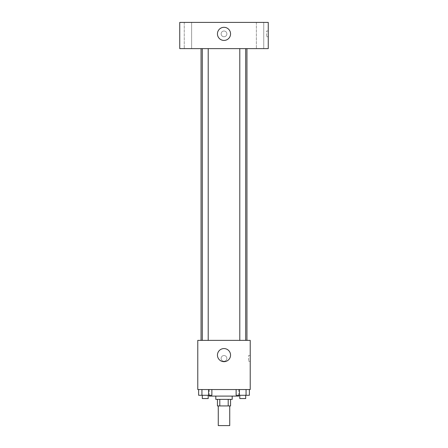 <?xml version="1.0" encoding="UTF-8"?>
<svg xmlns="http://www.w3.org/2000/svg" width="448" height="448" viewBox="0 0 448 448"><rect width="100%" height="100%" fill="white"/><g stroke="black" fill="none" stroke-linecap="round" stroke-linejoin="round"><path stroke-width="0.34" stroke-dasharray="2.24 1.68" d="M229.734 425.6L218.266 425.6M229.734 405.933L218.266 405.933L229.734 405.933M219.794 405.933L217.442 405.933L217.442 399.375L219.794 399.375L219.794 405.933L230.558 405.933L230.558 399.375L228.206 399.375L228.206 405.933M219.794 399.375L217.442 399.375M228.206 399.375L230.558 399.375M215.807 399.375L232.193 399.375M224 396.099L215.807 396.099L224 396.099M238.75 396.099L209.25 396.099M238.75 389.542L209.25 389.542L238.75 389.542L238.75 395.276M198.626 389.542L198.626 395.276L201.936 395.276L198.626 395.276L201.936 395.276L201.936 389.542L208.561 389.542L198.626 389.542L211.876 389.542L201.936 389.542L201.936 395.276L211.876 395.276L208.561 395.276L211.876 395.276L211.876 389.542L208.561 389.542L211.876 389.542L208.561 389.542L208.561 395.276L201.936 395.276L208.561 395.276L208.561 389.542L211.876 389.542L201.936 389.542L211.876 389.542M197.775 389.542L250.225 389.542L250.225 340.368L197.775 340.368L197.775 389.542M236.124 389.542L236.124 395.276L239.439 395.276L236.124 395.276L239.439 395.276L239.439 389.542L246.064 389.542L236.124 389.542L249.374 389.542L239.439 389.542L239.439 395.276L249.374 395.276L246.064 395.276L249.374 395.276L249.374 389.542L246.064 389.542L249.374 389.542L246.064 389.542L246.064 395.276L239.439 395.276L246.064 395.276L246.064 389.542L249.374 389.542L239.439 389.542L249.374 389.542M226.867 358.4A2.867 2.867 0 0 0 222.566 355.914A2.867 2.867 0 0 0 222.566 360.886A2.867 2.867 0 0 0 226.867 358.4A2.867 2.867 0 0 0 222.566 355.914A2.867 2.867 0 0 0 222.566 360.886A2.867 2.867 0 0 0 226.867 358.4M246.949 340.368L201.051 340.368L246.949 340.368M208.202 340.368L202.3 340.368L208.202 340.368L202.3 340.368L208.202 340.368L208.202 48.625L202.3 48.625L208.202 48.625M245.7 340.368L239.798 340.368L245.7 340.368L239.798 340.368L245.7 340.368L245.7 48.625L239.798 48.625L245.7 48.625M197.775 361.267L197.775 355.533L197.781 361.267M250.225 355.533L250.225 361.267L250.225 355.533L248.573 355.533L248.573 361.267L248.573 355.533M230.558 355.124A6.558 6.558 0 0 1 220.724 360.802A6.558 6.558 0 0 1 220.724 349.446A6.558 6.558 0 0 1 230.558 355.124M246.949 48.625L201.051 48.625L246.949 48.625M179.749 48.625L268.251 48.625L268.251 22.4L179.749 22.4L179.749 48.625M191.626 48.625L184.257 48.625L191.626 48.625L184.257 48.625L191.626 48.625L191.626 22.4L184.257 22.4L191.626 22.4L184.257 22.4L191.626 22.4L191.626 48.625M263.743 48.625L256.374 48.625L263.743 48.625L256.374 48.625L263.743 48.625L263.743 22.4L256.374 22.4L263.743 22.4L256.374 22.4L263.743 22.4L263.743 48.625M179.749 36.742L179.749 31.007L179.749 36.742M268.251 31.007L268.251 36.742L268.251 31.007L266.599 31.007L266.599 36.742L266.599 31.007M224 31.007A2.867 2.867 0 0 0 221.514 35.308A2.867 2.867 0 0 0 226.486 35.308A2.867 2.867 0 0 0 224 31.007A2.867 2.867 0 0 0 221.514 35.308A2.867 2.867 0 0 0 226.486 35.308A2.867 2.867 0 0 0 224 31.007M224 27.317A6.558 6.558 0 0 1 229.678 37.15A6.558 6.558 0 0 1 218.322 37.15A6.558 6.558 0 0 1 224 27.317M245.7 395.276L239.798 395.276L245.7 395.276L239.798 395.276L245.7 395.276L245.7 398.558L239.798 398.558L245.7 398.558L239.798 398.558L239.798 395.276M208.202 395.276L202.3 395.276L208.202 395.276L202.3 395.276L208.202 395.276L208.202 398.558L202.3 398.558L208.202 398.558L202.3 398.558L202.3 395.276M246.064 389.542L246.064 395.276M239.439 389.542L239.439 395.276M208.561 389.542L208.561 395.276M201.936 389.542L201.936 395.276M209.25 389.542L209.25 395.276M248.573 361.267L250.225 361.267M202.3 48.625L202.3 340.368M239.798 48.625L239.798 340.368M184.257 22.4L184.257 48.625L184.257 22.4M256.374 22.4L256.374 48.625L256.374 22.4M266.599 36.742L268.251 36.742"/><path stroke-width="0.67" d="M218.266 405.933L218.266 425.6L229.734 425.6L229.734 405.933M228.206 399.375L228.206 405.933L217.442 405.933L217.442 399.375M228.206 405.933L230.558 405.933L230.558 399.375M232.193 396.099L232.193 399.375L215.807 399.375L215.807 396.099M219.794 399.375L219.794 405.933M209.25 395.276L209.25 396.099L238.75 396.099L238.75 395.276M250.225 389.542L197.775 389.542L197.775 340.368L250.225 340.368L250.225 389.542M230.558 355.124A6.558 6.558 0 0 1 220.724 360.802A6.558 6.558 0 0 1 220.724 349.446A6.558 6.558 0 0 1 230.558 355.124M246.949 48.625L246.949 340.368M239.798 340.368L239.798 48.625M208.202 48.625L208.202 340.368M268.251 48.625L179.749 48.625L179.749 22.4L268.251 22.4L268.251 48.625M224 27.317A6.558 6.558 0 0 1 229.678 37.15A6.558 6.558 0 0 1 218.322 37.15A6.558 6.558 0 0 1 224 27.317M249.374 389.542L249.374 395.276L236.124 395.276L236.124 389.542M246.064 389.542L246.064 395.276M239.439 389.542L239.439 395.276M245.7 395.276L245.7 398.558L239.798 398.558L239.798 395.276M211.876 389.542L211.876 395.276L198.626 395.276L198.626 389.542M208.561 389.542L208.561 395.276M201.936 389.542L201.936 395.276M208.202 395.276L208.202 398.558L202.3 398.558L202.3 395.276M201.051 48.625L201.051 340.368M245.7 340.368L245.7 48.625M202.3 48.625L202.3 340.368"/></g></svg>
